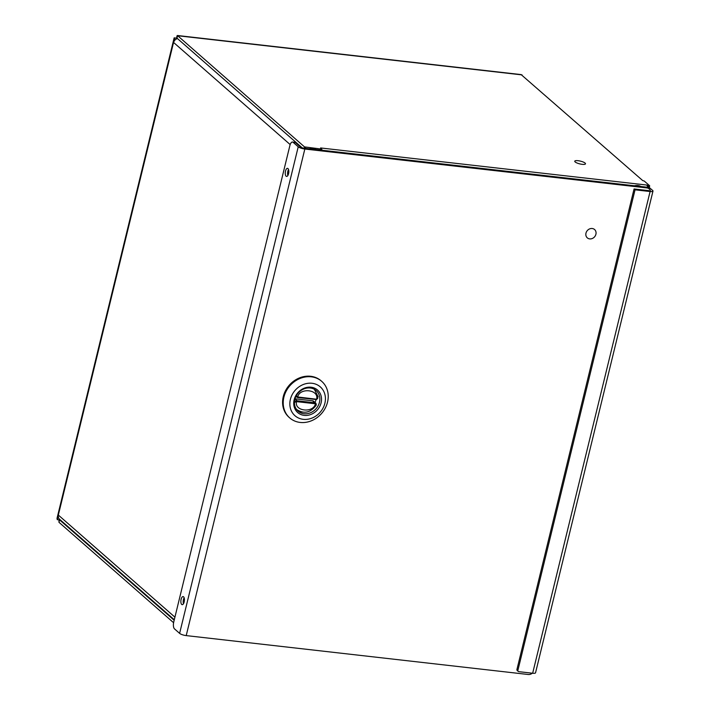 <?xml version="1.0" encoding="UTF-8"?>
<svg xmlns="http://www.w3.org/2000/svg" width="710" height="710" viewBox="0 0 710 710"><rect width="100%" height="100%" fill="white"/><g stroke="black" fill="none" stroke-linecap="round" stroke-linejoin="round"><path stroke-width="1.06" d="M173.586 622.697L58.965 522.303L59.028 519.871M174.66 37.887L174.154 37.852L57.022 518.335L57.226 519.605L174.66 37.887L177.065 38.225L174.669 37.887M648.594 188.398L649.126 188.319L649.65 185.771L644.227 181.014L642.745 180.606L521.122 74.594L177.385 35.5L304.501 146.89L320.778 148.985L321.293 148.905L320.583 147.955L321.186 148.017L322.083 150.023A4.837 2.068 96.5 0 1 322.118 150.254M176.675 38.908C176.781 36.166 177.083 35.101 177.58 35.722L176.985 38.154L302.194 147.822M649.313 187.538L652.623 190.431A4.837 1.242 -166.3 0 1 652.978 191.088A4.837 1.242 -166.3 0 1 650.094 191.531L532.66 673.24A4.837 1.242 13.7 0 0 535.544 672.796L652.978 191.088M58.965 522.303L59.542 519.924M59.764 519.427L59.64 519.933L57.306 519.676L58.415 515.132A4.837 4.189 131.2 0 0 59.578 519.267L174.287 619.741M177.464 38.58A4.837 4.189 131.2 0 0 173.63 42.502L174.74 37.958M649.721 185.887L646.81 185.053L647.76 186.987M532.66 673.24L518.824 671.669A1.349 1.171 -48.8 0 1 517.918 670.258L635.042 189.819L634.066 188.966L649.117 190.679M635.042 189.819L650.094 191.531M59.64 519.933L174.163 620.247M176.941 38.748L177.065 38.225M647.786 187.742A4.837 2.068 -83.5 0 0 647.697 187.058L648.612 185.896L648.106 187.972M321.923 150.227L321.062 148.647M517.918 670.258L516.951 669.415L634.066 188.966M516.951 669.415A1.349 1.171 131.2 0 0 517.27 670.559L518.238 671.411M298.227 146.792A5.183 1.331 -166.3 0 0 304.83 149.029L646.881 187.919A5.396 4.677 -48.8 0 1 649.197 188.931L648.23 188.079A5.396 4.677 131.2 0 0 645.905 187.076L303.853 148.177A2.591 0.666 -166.3 0 1 300.561 147.059L295.458 142.595A5.396 2.308 -83.5 0 0 294.827 142.293L292.502 142.027A5.396 2.308 96.5 0 1 293.132 142.328L298.227 146.792L179.612 633.373L174.518 628.9A5.396 2.308 96.5 0 1 173.728 622.058L289.866 145.621A5.396 2.308 96.5 0 1 292.502 142.027M532.314 673.204A5.396 4.677 -48.8 0 1 528.267 674.5L186.215 635.601A5.183 1.331 -166.3 0 1 179.612 633.373M649.197 188.931A5.396 4.677 -48.8 0 1 650.6 191.576M287.861 175.494A4.056 1.731 96.5 0 1 288.544 169.539M183.473 603.74A4.056 1.731 96.5 0 1 184.147 597.793M288.562 173.719A4.056 1.731 96.5 0 1 286.583 176.417A4.056 1.731 96.5 0 1 285.313 172.184A4.056 1.731 96.5 0 1 287.497 168.35A4.056 1.731 96.5 0 1 288.562 173.719M184.165 601.965A4.056 1.731 96.5 0 1 182.186 604.663A4.056 1.731 96.5 0 1 180.917 600.438A4.056 1.731 96.5 0 1 183.1 596.595A4.056 1.731 96.5 0 1 184.165 601.965M294.827 399.473A13.712 11.884 -48.8 0 1 303.809 388.982A13.712 11.884 -48.8 0 1 316.181 390.562A13.712 11.884 -48.8 0 1 316.083 408.711A13.712 11.884 -48.8 0 1 298.111 411.188A13.712 11.884 -48.8 0 1 294.827 399.473M294.153 399.765A15.008 13.011 -48.8 0 1 317.343 389.87A15.008 13.011 -48.8 0 1 311.397 414.267A15.008 13.011 -48.8 0 1 294.153 399.765M324.878 403.262A19.197 16.641 131.2 0 0 302.815 384.714A19.197 16.641 131.2 0 0 295.209 415.927A19.197 16.641 131.2 0 0 324.878 403.262M321.728 381.359L321.106 380.817A24.291 21.06 131.2 0 0 299.203 378.013A24.291 21.06 131.2 0 0 283.281 396.606A24.291 21.06 131.2 0 0 289.103 417.365L289.715 417.897A24.291 21.06 131.2 0 0 311.628 420.702A24.291 21.06 131.2 0 0 327.541 402.108A24.291 21.06 131.2 0 0 321.728 381.359A24.291 21.06 131.2 0 0 311.282 376.824A24.291 21.06 131.2 0 0 283.902 397.147A24.291 21.06 131.2 0 0 289.715 417.897M316.065 399.606A13.383 11.608 -48.8 0 1 315.009 402.472M316.314 404.647L315.923 403.271L313.66 401.283A2.591 2.245 131.2 0 0 312.542 400.804L314.832 402.801A2.591 2.245 -48.8 0 1 315.533 403.005L316.216 405.17L315.453 403.777C313.403 413.451 293.922 411.232 296.576 401.629L294.437 402.392M295.014 398.807L312.542 400.804M317.814 398.301L316.553 399.473M296.354 395.656L297.703 396.979C299.753 387.314 319.243 389.524 316.589 399.127L318.133 396.73M295.964 396.384L297.17 397.351L296.061 396.18M294.472 401.683L296.283 400.822A2.591 2.245 -48.8 0 1 297.055 400.777L294.969 398.949M315.533 403.005L315.453 403.777L296.576 401.629L296.283 400.822M315.781 399.57A2.591 2.245 -48.8 0 0 316.385 399.517L297.996 397.556M297.215 397.36A2.591 2.245 -48.8 0 0 297.845 397.538L297.17 397.351L297.703 396.979L316.012 399.162M582.191 164.329A5.529 1.42 -166.3 0 1 574.754 161.205A5.529 1.42 -166.3 0 1 580.46 161.135A5.529 1.42 -166.3 0 1 585.493 163.824A5.529 1.42 -166.3 0 1 582.191 164.329M595.912 234.264A5.529 4.793 -48.8 0 1 592.291 238.498A5.529 4.793 -48.8 0 1 587.303 237.859A5.529 4.793 -48.8 0 1 587.339 230.546A5.529 4.793 -48.8 0 1 594.59 229.543A5.529 4.793 -48.8 0 1 595.912 234.264M177.58 35.722L522.054 74.896M58.415 515.132L174.917 617.167M290.177 144.583L173.63 42.502M321.186 148.017L646.81 185.053M60.368 519.96L59.649 519.88M320.512 150.067L320.778 148.985M305.602 147.263L305.336 148.346M304.182 148.213L304.501 146.89M649.206 185.967L648.612 188.398M646.881 187.919L645.905 187.076M295.458 142.595L293.132 142.328M304.83 149.029L186.215 635.601M313.971 389.08A13.383 11.608 -48.8 0 1 314.423 389.462L314.033 389.115M302.54 412.102A13.383 11.608 -48.8 0 1 296.789 409.599A13.383 11.608 -48.8 0 1 296.354 409.2M297.144 401.603L297.055 400.777L314.832 402.801L314.92 403.617M314.423 389.462L318.133 396.757L316.483 399.552L297.916 397.573L298.236 397.139M309.409 148.807A10.792 9.363 -48.8 0 1 312.782 148.567A10.792 9.363 -48.8 0 1 315.986 149.553L312.728 148.55L309.303 148.789M311.974 149.1A10.792 9.363 -48.8 0 1 314.947 149.437M634.491 185.771A10.792 9.363 -48.8 0 1 637.864 185.541A10.792 9.363 -48.8 0 1 641.068 186.517L637.811 185.514L634.376 185.763M637.056 186.064A10.792 9.363 -48.8 0 1 640.029 186.402M320.991 150.121L321.293 148.905M296.389 409.253L296.789 409.599C304.066 414.187 310.536 412.714 316.216 405.17"/></g></svg>
